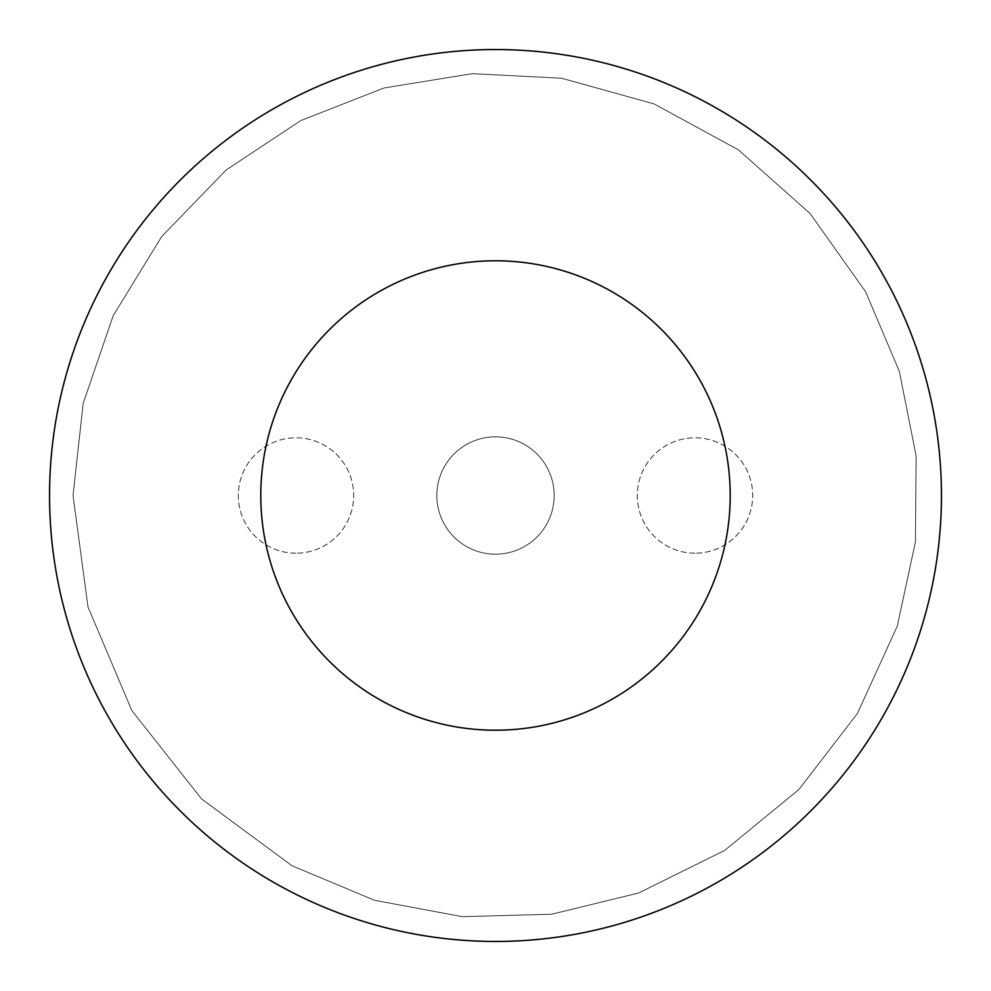<?xml version="1.0" encoding="UTF-8"?>
<svg xmlns="http://www.w3.org/2000/svg" width="991" height="991" viewBox="0 0 991 991"><rect width="100%" height="100%" fill="white"/><g stroke="black" fill="none" stroke-linecap="round" stroke-linejoin="round"><path stroke-width="0.74" stroke-dasharray="4.96 3.72" d="M495.5 554.18A58.68 58.68 0 0 1 444.686 466.166A58.68 58.68 0 0 1 546.314 466.166A58.68 58.68 0 0 1 495.5 554.18A58.68 58.68 0 0 0 546.314 466.166A58.68 58.68 0 0 0 444.686 466.166A58.68 58.68 0 0 0 495.5 554.18M695.001 553.201A57.701 57.701 0 0 1 645.03 466.65A57.701 57.701 0 0 1 744.972 466.65A57.701 57.701 0 0 1 695.001 553.201A57.701 57.701 0 0 0 744.972 466.65A57.701 57.701 0 0 0 645.03 466.65A57.701 57.701 0 0 0 695.001 553.201M295.999 553.201A57.701 57.701 0 0 1 246.028 466.65A57.701 57.701 0 0 1 345.97 466.65A57.701 57.701 0 0 1 295.999 553.201A57.701 57.701 0 0 0 345.97 466.65A57.701 57.701 0 0 0 246.028 466.65A57.701 57.701 0 0 0 295.999 553.201M49.55 495.5A445.95 445.95 0 0 0 495.5 941.45A445.95 445.95 0 0 0 941.45 495.5A445.95 445.95 0 0 0 495.5 49.55A445.95 445.95 0 0 0 49.55 495.5A445.95 445.95 0 0 1 718.475 109.295A445.95 445.95 0 0 1 718.475 881.705A445.95 445.95 0 0 1 49.55 495.5A445.95 445.95 0 0 0 718.475 881.705A445.95 445.95 0 0 0 718.475 109.295A445.95 445.95 0 0 0 49.55 495.5A445.95 445.95 0 0 1 495.5 49.55A445.95 445.95 0 0 1 941.45 495.5A445.95 445.95 0 0 1 495.5 941.45A445.95 445.95 0 0 1 49.55 495.5M941.45 495.5A445.95 445.95 0 0 0 272.525 109.295A445.95 445.95 0 0 0 272.525 881.705A445.95 445.95 0 0 0 941.45 495.5M730.206 495.5A234.706 234.706 0 0 1 378.141 698.766A234.706 234.706 0 0 1 378.141 292.234A234.706 234.706 0 0 1 730.206 495.5M73.024 495.5L83.194 403.337L113.234 315.621L161.682 236.564L226.196 169.969L300.744 120.592L384.025 87.988L472.286 73.656L561.587 78.227L654.11 103.919L738.431 149.852L810.204 213.622L865.725 291.973L899.308 371.278L916.105 455.736L915.424 541.854L897.301 626.052L857.438 713.409L798.895 789.505L724.669 850.414L638.613 893.002L551.739 914.222L462.351 916.675L374.449 900.262L291.973 865.725L201.495 798.882L131.853 710.559L88.001 606.987L73.024 495.5L83.194 403.337L113.234 315.621L161.682 236.564L226.196 169.969L300.744 120.592L384.025 87.988L472.286 73.656L561.587 78.227L654.11 103.919L738.431 149.852L810.204 213.622L865.725 291.973L899.308 371.278L916.105 455.736L915.424 541.854L897.301 626.052L857.438 713.409L798.895 789.505L724.669 850.414L638.613 893.002L551.739 914.222L462.351 916.675L374.449 900.262L291.973 865.725L201.495 798.882L131.853 710.559L88.001 606.987L73.024 495.5"/><path stroke-width="1.49" d="M730.206 495.5A234.706 234.706 0 0 1 378.141 698.766A234.706 234.706 0 0 1 378.141 292.234A234.706 234.706 0 0 1 730.206 495.5M941.45 495.5A445.95 445.95 0 0 1 272.525 881.705A445.95 445.95 0 0 1 272.525 109.295A445.95 445.95 0 0 1 941.45 495.5"/></g></svg>
